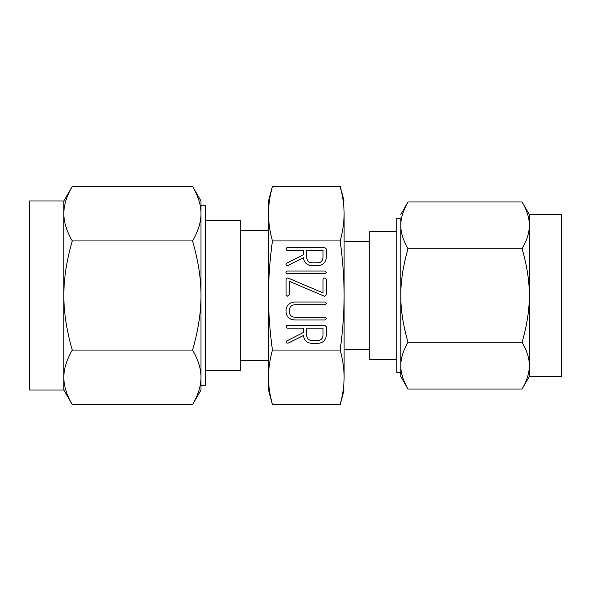 <?xml version="1.0" encoding="UTF-8"?>
<svg xmlns="http://www.w3.org/2000/svg" width="591" height="591" viewBox="0 0 591 591"><rect width="100%" height="100%" fill="white"/><g stroke="black" fill="none" stroke-linecap="round" stroke-linejoin="round"><path stroke-width="0.89" d="M326.417 272.399L324.969 273.759L287.359 273.759L286.266 273.374L285.918 272.399L286.266 271.446L287.359 271.04L324.969 271.04L326.417 272.399M324.525 296.254L289.317 281.346L289.317 294.909L287.684 296.202L286.051 294.909L286.051 279.329L287.359 277.955L287.98 277.999L323.018 292.885L323.018 279.329L323.476 278.368L324.651 278.029L326.284 279.329L326.284 294.909L324.525 296.254M326.417 318.601L324.969 319.96L294.702 319.96C289.656 319.709 286.775 317.138 286.051 312.262L286.051 309.699C286.842 304.867 289.723 302.311 294.702 302.023L324.969 302.023L326.417 303.382L324.991 304.742L295.02 304.742C291.755 304.919 289.856 306.589 289.317 309.736L289.317 312.225C289.797 315.439 291.703 317.116 295.02 317.241L324.991 317.241L326.417 318.601M311.996 343.341C306.958 343.039 304.114 340.431 303.449 335.525L288.105 343.164L286.325 342.928L285.918 342.019L286.65 340.985L303.449 332.474L303.449 328.116L287.374 328.116L286.266 327.732L286.266 325.804L287.359 325.397L324.836 325.397L326.284 326.683L326.284 335.636C325.582 340.505 322.723 343.068 317.707 343.341L311.996 343.341M344.102 295.5C344.125 278.723 342.824 260.535 340.18 240.943C342.817 231.162 344.125 222.068 344.102 213.661L344.102 377.339C344.125 368.954 342.824 359.86 340.18 350.057C342.817 330.495 344.125 312.307 344.102 295.5M270.449 194.749L272.414 186.379C269.784 196.16 268.477 205.254 268.499 213.661C268.477 222.046 269.777 231.14 272.414 240.943L340.18 240.943M272.414 240.943C269.784 260.505 268.477 278.693 268.499 295.5C268.477 312.277 269.777 330.465 272.414 350.057L340.18 350.057M311.996 265.603C306.958 265.3 304.114 262.692 303.449 257.787L288.105 265.425L286.325 265.196L285.918 264.28L286.65 263.246L303.449 254.736L303.449 250.377L287.374 250.377L286.266 250L286.266 248.072L287.359 247.659L324.836 247.659L326.284 248.944L326.284 257.898C325.582 262.766 322.723 265.329 317.707 265.603L311.996 265.603M400.801 372.448L396.783 372.448L396.783 218.552L400.801 218.552L400.801 295.5L400.801 218.552M396.783 231.207L369.752 231.207L369.752 359.793L396.783 359.793M400.801 376.497L400.801 295.5C400.75 309.95 403.158 325.538 408.034 342.263C403.165 350.64 400.757 358.434 400.801 365.652C400.75 372.869 403.158 380.663 408.034 389.033L400.801 376.497M344.102 349.591L369.752 349.591M369.752 241.409L344.102 241.409M400.801 214.503L408.034 201.967C403.165 210.344 400.757 218.138 400.801 225.348C400.75 232.573 403.158 240.367 408.034 248.737C403.165 265.492 400.757 281.08 400.801 295.5M401.038 221.256L401.304 219.401M403.468 211.482L403.675 210.928M401.636 373.335L401.533 372.862M522.082 389.033C526.95 380.656 529.366 372.862 529.322 365.652C529.373 358.427 526.958 350.633 522.082 342.263C526.95 325.508 529.366 309.92 529.322 295.5C529.373 281.05 526.958 265.462 522.082 248.737C526.95 240.36 529.366 232.566 529.322 225.348C529.373 218.131 526.958 210.337 522.082 201.967L529.322 214.503L529.322 376.497L522.082 389.033L408.034 389.033M408.034 342.263L522.082 342.263M408.034 248.737L522.082 248.737M408.034 201.967L522.082 201.967M528.487 217.665L528.583 218.138M529.078 369.744L528.819 371.599M526.655 379.518L526.441 380.072M344.102 213.661C344.125 205.276 342.824 196.182 340.18 186.379L344.102 200.999M268.499 200.999L268.499 213.661L268.499 200.999L272.414 186.379L340.18 186.379L342.145 194.749M342.499 196.618L342.61 197.231M342.824 198.458L342.972 199.381M343.497 203.297L343.689 205.143M344.102 390.001L340.18 404.621C342.817 394.84 344.125 385.746 344.102 377.339L344.102 377.427M343.231 389.801L343.105 390.71M342.743 393L342.625 393.702M342.145 396.251L340.18 404.621L272.414 404.621L270.449 396.251M269.363 201.199L269.496 200.29M269.851 198L269.976 197.298M272.414 350.057C269.784 359.838 268.477 368.932 268.499 377.339C268.477 385.724 269.777 394.818 272.414 404.621L268.499 390.001L268.499 213.661M270.094 394.382L269.984 393.769M269.777 392.542L269.629 391.619M269.104 387.703L268.905 385.857M529.322 376.497L561.45 376.497L561.45 214.503L529.322 214.503M268.499 377.339L268.499 390.001M268.499 230.689L240.692 230.689M240.692 360.311L268.499 360.311M205.284 370.513L240.692 370.513L240.692 220.487L205.284 220.487M200.999 200.999L200.999 213.661C201.058 205.276 198.244 196.182 192.563 186.379L200.999 200.999L200.999 205.727L205.284 205.727L205.284 385.273L200.999 385.273L200.999 390.001L192.563 404.621C198.236 394.84 201.051 385.746 200.999 377.339L200.999 390.001M63.843 200.999L72.279 186.379C66.598 196.16 63.791 205.254 63.843 213.661L63.843 200.999L29.55 200.999L29.55 390.001L63.843 390.001L63.843 213.661C63.784 222.046 66.598 231.14 72.279 240.943C66.598 260.505 63.791 278.693 63.843 295.5C63.784 312.277 66.598 330.458 72.279 350.057C66.598 359.845 63.791 368.932 63.843 377.339C63.784 385.724 66.598 394.818 72.279 404.621L63.843 390.001M66.162 199.736L66.303 199.315M196.958 195.148L197.165 195.628M198.679 199.736L198.938 200.541M199.204 201.45L199.366 202.011M199.662 203.127L199.795 203.681M200.829 209.938L200.896 210.736M192.563 186.379L72.279 186.379M192.563 240.943C198.236 231.155 201.051 222.068 200.999 213.661L200.999 295.5C201.058 278.723 198.244 260.542 192.563 240.943L72.279 240.943M192.563 350.057C198.236 330.495 201.051 312.307 200.999 295.5L200.999 377.368C201.058 368.954 198.244 359.86 192.563 350.057L72.279 350.057M198.679 391.264L198.539 391.685M67.876 395.852L67.677 395.372M66.162 391.264L65.904 390.459M65.631 389.55L65.475 388.989M65.18 387.873L65.047 387.319M64.005 381.062L63.946 380.264M192.563 404.621L72.279 404.621M323.018 328.116L306.707 328.116L306.707 335.599C307.106 338.754 308.916 340.431 312.129 340.623L317.574 340.623C320.787 340.416 322.605 338.746 323.018 335.599L323.018 328.116M323.018 250.377L306.707 250.377L306.707 257.861C307.106 261.015 308.916 262.692 312.129 262.884L317.574 262.884C320.787 262.677 322.605 261.008 323.018 257.861L323.018 250.377"/></g></svg>

